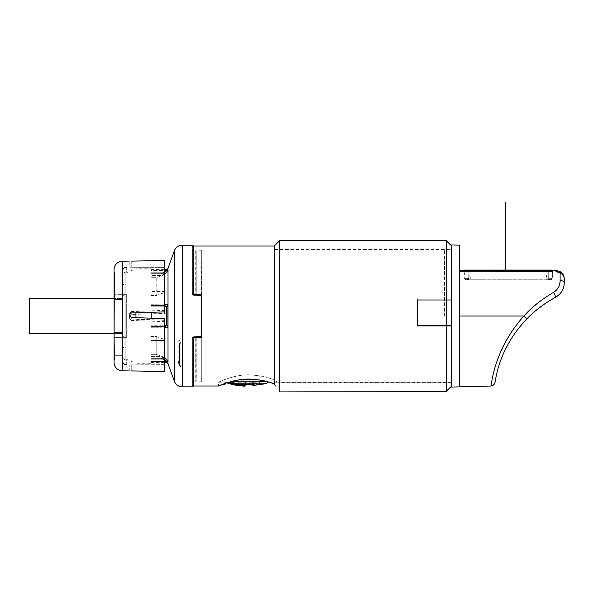 <?xml version="1.0" encoding="UTF-8"?>
<svg xmlns="http://www.w3.org/2000/svg" width="594" height="594" viewBox="0 0 594 594"><rect width="100%" height="100%" fill="white"/><g stroke="black" fill="none" stroke-linecap="round" stroke-linejoin="round"><path stroke-width="0.45" stroke-dasharray="2.97 2.23" d="M164.635 304.173L151.143 304.262L151.143 273.908L151.143 275.527L160.083 275.527L164.635 274.161M164.635 311.716L131.252 312.941L131.252 314.486L164.635 313.417L164.635 267.359L131.252 267.255L164.635 267.359L164.635 274.591L156.207 277.695L151.143 277.695L151.143 295.582L151.143 274.903L151.143 277.695L156.207 277.695L156.207 295.582L156.207 277.695L164.635 274.591L164.635 292.478L164.635 291.55L151.143 291.55L151.143 268.792L151.143 292.79L151.143 273.663L151.143 291.55L164.635 291.55L164.635 311.88M135.967 317.693L135.967 363.238L151.143 363.238L151.143 312.318M151.143 363.238L151.143 318.176M165.436 326.462L166.335 325.215L151.143 325.2L151.143 305.472L151.143 326.552L151.143 325.2L164.635 325.2M164.635 272.141L160.083 273.908L151.143 273.908L151.143 270.56L151.143 273.908L160.083 273.908L164.635 272.386M167.798 305.539L165.578 304.128L151.143 304.262L151.143 275.527L160.083 275.527L160.083 273.908L160.083 304.262L160.083 275.527L165.578 273.44L164.479 272.208L166.335 270.56L151.143 270.56L151.143 269.639L151.143 270.56L164.635 270.56M164.635 357.87L160.083 356.504L151.143 356.504L151.143 326.552L151.143 327.769L164.635 327.858M164.635 361.471L151.143 361.471L151.143 359.823L151.143 362.392L151.143 361.471L166.335 361.471L164.635 359.89M166.676 327.821L160.083 327.769L160.083 356.504L151.143 356.504L151.143 327.769L160.083 327.769L160.083 326.552L151.143 326.552L165.006 326.537M151.143 295.582L156.207 295.582L164.635 292.478L156.207 295.582L151.143 295.582M125.846 359.021L125.846 273.01L125.846 359.021L135.967 363.238L135.967 268.792L151.143 268.792M125.846 273.01L135.967 268.792L135.967 312.808M164.635 318.607L164.635 340.473L151.143 340.473L151.143 358.368L164.635 358.368L164.635 364.664L164.635 358.368L151.143 358.368L151.143 340.473L164.635 340.473L164.635 339.553L164.635 358.368L164.635 357.44L156.207 354.336L156.207 336.449L164.635 339.553L164.635 340.473L164.635 320.151L164.635 371.458L164.635 364.664L129.217 364.894L164.635 364.664L164.635 371.458L131.252 370.931L131.252 364.775L131.252 370.931M151.143 336.449L156.207 336.449L156.207 354.336L164.635 357.44L164.635 339.553L156.207 336.449L151.143 336.449M151.143 354.336L156.207 354.336L151.143 354.336M126.693 267.107L126.693 272.015C124.198 272.149 122.787 273.203 122.475 275.185L122.475 271.324L122.475 275.185C122.787 273.203 124.198 272.149 126.693 272.015L114.434 272.015L126.693 272.015L126.693 267.107L131.252 267.255L129.217 267.129L129.217 261.085L129.217 267.129M126.693 294.669L114.434 294.669L126.693 294.669C124.198 294.802 122.787 295.857 122.475 297.839L122.475 334.184L122.475 297.839C122.787 295.857 124.198 294.802 126.693 294.669L126.693 337.362L114.434 337.362L126.693 337.362C124.198 337.229 122.787 336.167 122.475 334.184C122.787 336.167 124.198 337.229 126.693 337.362L126.693 294.669M126.693 364.924L126.693 360.016L114.434 360.016L126.693 360.016C124.198 359.882 122.787 358.828 122.475 356.846L122.475 352.977L122.475 356.846C122.787 358.828 124.198 359.882 126.693 360.016L126.693 364.924L129.217 364.924M164.635 320.315L131.252 319.089L131.252 317.545M131.252 312.964L131.252 311.59L129.217 313.781L129.217 316.892L131.252 319.089M131.252 311.59L164.635 310.365M164.635 273.663L151.143 273.663L164.635 273.663M129.217 318.25L129.217 316.899L131.252 319.067L131.252 320.441L129.217 318.25L129.217 315.139L131.252 312.941M131.252 320.441L164.635 321.666M114.041 355.695L114.041 273.908L114.434 272.015L114.041 296.569L114.434 360.016L114.041 358.115L114.041 355.695L122.475 355.695L114.434 355.695M131.252 261.1L131.252 267.255L131.252 261.1L164.635 260.573L164.635 313.417M129.217 370.938L129.217 364.894L129.277 370.938M131.252 319.067L164.635 320.151M129.217 315.139L129.217 316.899M131.252 314.486L129.217 316.654M122.475 261.204L122.475 370.827M122.475 333.509L122.475 352.977L122.475 333.509L114.041 333.509L122.475 333.509M122.475 298.522L122.475 276.336L122.475 298.522L114.041 298.522L122.475 298.522M122.475 282.506L122.475 349.517L122.475 282.506A2.532 2.532 0 0 0 124.918 285.038L125.846 285.068L125.846 346.963L125.846 285.068M114.041 299.487L114.041 298.99L122.475 298.99L114.041 298.99L114.041 299.487L122.475 299.487L114.041 299.487M29.7 298.307L29.7 333.724M122.475 349.517A2.532 2.532 0 0 1 124.918 346.993L125.846 346.963M164.635 326.552L151.143 326.552L164.479 326.552L160.083 326.552L160.083 356.504L165.578 358.59C167.389 360.81 168.161 362.117 167.894 362.503L167.798 362.036M160.083 358.123L164.479 359.823L160.083 358.123L151.143 358.123L160.083 358.123L160.083 356.504L160.083 358.123M164.635 306.823L151.143 306.823L166.335 306.823L164.635 305.479L151.143 305.472L164.479 305.472A1.685 1.121 90 0 0 164.635 305.457M164.479 326.552A1.685 1.121 -90 0 1 164.635 326.574A1.685 1.121 90 0 0 164.479 326.552L160.083 326.552M165.919 273.129L166.743 272.149M166.966 271.807L167.894 269.52A1.685 1.656 0 0 1 166.335 270.56L166.335 269.639M167.894 306.571L167.798 305.561M160.083 305.472L160.083 304.262L160.083 305.472L164.479 305.472A1.685 1.121 -90 0 0 165.578 304.128M167.508 327.235L167.894 325.408L166.335 325.2L166.335 306.823L167.894 306.615L167.894 325.408M164.635 359.645L165.578 358.59M196.206 337.578L196.206 380.94L196.206 337.065L201.715 336.642L192.798 337.036L192.798 386.843M193.288 386.003L193.288 337.83L195.716 337.622L195.716 381.786L195.716 337.622L201.715 337.095L201.715 381.786L201.715 336.442L201.715 381.6L201.715 337.095L195.716 337.622M201.366 336.701L201.366 337.125M193.072 294.995L201.715 295.589L201.715 336.442L201.715 250.245L201.715 294.936L193.288 294.193L193.288 246.027M201.366 294.906L201.715 250.43L201.715 294.936L195.716 294.409L195.716 250.245L195.716 294.409M201.366 295.329L196.206 294.966L196.206 251.084L196.206 294.453M192.798 294.995L192.798 245.181M201.715 295.626L201.715 336.397M274.235 246.027L274.235 383.962C267.612 381.148 259.177 379.521 248.938 379.076L219.995 385.402M248.938 374.836C234.155 374.517 218.362 382.284 218.614 382.194C216.751 383.123 233.034 374.584 248.938 374.836C234.155 374.517 218.362 382.284 218.614 382.194C216.751 383.123 233.034 374.584 248.938 374.836C259.793 375.423 268.503 377.272 275.074 380.383L275.074 316.015L275.074 380.383C268.503 377.272 259.793 375.423 248.938 374.836M444.564 316.015L444.564 249.822L444.564 316.015M252.279 384.392L253.155 384.333L252.264 383.672L252.279 384.474L253.541 384.474L252.279 384.474L252.235 382.046L253.504 382.128L252.235 382.046L252.279 384.392L252.227 381.437L252.235 382.046L252.227 381.437L245.649 381.437L252.227 381.437L252.339 383.976L253.155 384.333A65.474 56.118 180 0 1 245.597 384.377L245.649 381.437L245.597 384.377L245.634 382.046L238.446 382.128L236.82 384.83L238.446 382.128L245.634 382.046L245.649 381.437L245.597 384.496A68.949 61.152 -90 0 1 227.472 382.165L224.866 382.202L227.472 382.165A68.949 61.152 -90 0 0 228.23 382.388M245.597 384.496L244.698 385.38A69.802 61.917 -90 0 1 224.866 382.202L224.866 382.202A69.802 61.917 -90 0 0 226.804 382.848M229.989 381.86L231.437 381.86M264.724 381.177C268.748 382.529 268.748 382.529 264.724 381.177L233.152 381.177M234.407 380.888L235.766 380.591M237.303 380.301L238.892 380.026M240.169 379.841L243.362 379.484M243.421 379.477L246.51 379.284M247.713 379.247L250.349 379.254M251.203 379.276L254.432 379.477M255.086 379.536L255.583 379.588M256.786 379.722L260.625 380.309M262.229 380.62L263.855 380.977M231.868 381.593L232.454 381.4M232.484 381.393L233.034 381.214M275.074 380.383L275.074 380.813C280.71 383.219 280.71 383.219 275.074 380.813C280.71 383.219 280.71 383.219 275.074 380.813L275.074 380.383M275.705 386.026L274.235 383.962M275.074 316.015L275.074 249.398L275.074 316.015M451.306 316.015L451.306 249.822L451.306 316.015M451.306 326.136L451.306 249.398L451.306 326.136L417.582 326.136L451.306 326.136L417.582 326.136L417.582 316.015L417.582 326.136L451.306 326.136M451.306 299.153L417.582 299.153L451.306 299.153M417.582 326.136L417.582 299.153L417.582 326.136M279.633 391.401L279.633 240.629M446.25 391.401L446.25 325.289L417.582 325.289L417.582 299.992L417.582 325.289L417.582 299.992L451.306 299.992L451.306 245.693L451.306 325.289L446.25 325.289L451.306 325.289L451.306 299.992L446.25 299.992L446.25 240.629M451.306 299.992L417.582 299.992L446.25 299.992L446.25 325.289L417.582 325.289L451.306 325.289L451.306 386.338L451.306 325.289M451.306 387.065L451.306 244.966M459.741 386.843L459.741 270.478L459.741 271.258L552.479 271.421M459.741 245.181L459.741 271.258M463.959 270.478L465.295 270.478L463.959 270.478L464.077 277.279L463.959 270.478M552.071 270.478L552.071 275.119L547.854 275.119L552.071 275.119L552.071 270.062L464.382 270.062L464.382 275.119L547.854 275.119L464.382 275.119L464.382 270.478L468.176 270.812L468.176 278.928L465.02 278.928L464.077 277.279L465.02 278.928L468.176 278.928L468.176 270.812L548.277 270.886L548.277 278.928L551.432 278.928L552.375 277.279L552.494 270.478L548.277 270.886L548.277 278.928L468.176 278.928L548.277 278.928L548.277 279.759L465.674 279.759A0.846 0.653 -90 0 1 465.02 278.928A0.846 0.512 -39.9 0 0 465.028 279.455A0.846 0.512 140.1 0 1 465.02 278.928A0.846 0.653 90 0 0 465.674 279.759L468.146 279.759A0.846 0.609 90 0 0 468.755 278.913L468.258 277.717L468.755 278.913L470.285 278.913L468.755 278.913A0.846 0.497 136.4 0 1 468.146 279.507L467.456 278.319L468.146 279.507A0.846 0.497 -43.6 0 0 468.755 278.913A0.846 0.609 -90 0 1 468.146 279.759L548.277 279.759L548.277 278.928L551.432 278.928A0.846 0.653 90 0 1 550.779 279.759A0.846 0.653 -90 0 0 551.432 278.928A0.846 0.512 39.9 0 1 551.425 279.455A0.846 0.512 -140.1 0 0 551.432 278.928L552.227 277.732A0.846 0.587 16 0 1 552.227 277.955L552.227 277.955A0.846 0.587 -164 0 0 552.227 277.732L552.494 270.478L551.277 270.478L555.865 270.478L555.873 271.421L557.068 271.547M560.105 274.428L560.12 278.564M564.3 282.454A4.217 1.834 180 0 0 560.127 280.62L560.06 282.113M559.875 283.331L559.214 285.655M559.006 286.159L554.633 291.632M544.676 303.876L555.449 297.297A4.217 0.683 61.6 0 0 553.526 292.345C541.468 299.465 531.593 307.358 523.901 316.015C492.448 351.099 491.424 387.652 490.911 385.981C491.713 384.459 493.733 349.576 523.901 316.015L526.819 318.948C497.416 349.517 495.619 382.061 494.958 382.484C495.619 382.061 497.423 349.51 526.819 318.948L536.026 310.424M557.476 270.634L558.405 270.871M558.716 270.975L559.34 271.228M561.464 272.609L560.625 271.948M564.3 278.913L564.3 278.913C564.003 276.165 562.607 274.22 560.097 273.092A2.109 0.802 131.9 0 1 560.602 272.75M562.035 273.166L562.563 273.789M563.721 275.839L564.092 277.056M465.674 279.507A0.846 0.512 -39.9 0 1 465.028 279.455A0.846 0.846 0 0 0 465.674 279.759L465.674 279.507A0.846 0.512 140.1 0 1 465.028 279.455L464.226 277.955A0.846 0.587 -16 0 1 464.226 277.732A0.846 0.587 164 0 0 464.226 277.955L464.077 277.242A0.846 0.846 0 0 0 464.916 278.066L467.329 278.066A0.846 0.846 0 0 0 468.176 277.227L468.258 277.717L468.176 276.804L469.861 276.804L469.861 275.119L546.591 275.119L469.861 275.119L469.861 276.804L470.285 276.804L468.176 276.804L468.176 277.227A0.846 0.846 0 0 1 467.329 278.066L464.916 278.066A0.846 0.846 179 0 1 464.077 277.242L465.028 279.455A0.846 0.846 0 0 0 465.674 279.759L468.146 279.507L465.674 279.507L465.035 278.319A0.846 0.587 -16 0 1 464.226 277.955A0.846 0.587 164 0 0 465.035 278.319L467.456 278.319A0.846 0.587 163.4 0 0 468.258 277.717A0.846 0.587 -16.6 0 1 467.456 278.319L465.035 278.319L465.674 279.507M548.307 279.759A0.846 0.609 -90 0 1 547.698 278.913L548.188 277.717L547.698 278.913L546.168 278.913L547.698 278.913A0.846 0.497 -136.4 0 0 548.307 279.507A0.846 0.497 43.6 0 1 547.698 278.913A0.846 0.609 90 0 0 548.307 279.759L548.997 278.319A0.846 0.587 -163.4 0 1 548.188 277.717L548.277 276.804L546.591 276.804L546.591 275.119L546.591 276.804L546.168 276.804L548.277 276.804L548.188 277.717A0.846 0.587 16.6 0 0 548.997 278.319L548.307 279.759M550.779 279.507A0.846 0.512 39.9 0 0 551.425 279.455L552.375 277.242A0.846 0.846 0 0 1 551.536 278.066L549.123 278.066A0.846 0.846 0 0 1 548.277 277.227L548.277 277.227A0.846 0.846 0 0 0 549.123 278.066L551.536 278.066A0.846 0.846 -179 0 0 552.375 277.242L551.425 279.455A0.846 0.512 -140.1 0 1 550.779 279.507L548.307 279.507L550.779 279.759L551.41 278.319A0.846 0.587 16 0 0 552.227 277.955A0.846 0.587 -164 0 1 551.41 278.319L548.997 278.319L551.41 278.319L550.779 279.507M470.285 276.804L469.861 276.804L470.285 276.804L470.285 278.913L546.168 278.913L470.285 278.913L470.285 279.759L470.285 276.804M228.564 382.284A68.288 59.14 90 0 1 227.465 381.994A68.288 59.14 90 0 0 233.034 383.212L266.973 383.212M232.395 382.692L233.034 383.212M260.588 384.058L261.004 384.407M253.155 384.333L253.17 385.298L253.601 385.298A69.921 69.914 180 0 0 261.39 384.333L260.543 383.976L259.43 382.128L253.504 382.128L259.43 382.128L260.543 383.976L261.39 384.333M252.279 384.518A0.846 0.839 179 0 0 253.17 385.298L253.601 385.298L253.504 382.128L253.541 384.474A69.082 69.067 180 0 0 260.358 383.672A69.082 69.067 180 0 1 253.541 384.474L253.527 385.306M244.698 385.38L244.26 386.137A70.768 70.753 0 0 1 236.011 385.105L236.82 384.83M245.597 384.377L245.604 383.984A64.687 55.442 0 0 0 252.339 383.976A64.687 55.442 0 0 1 245.604 383.984M245.597 384.459L245.582 385.313L244.312 385.313L245.582 385.313C244.877 386.241 244.438 386.516 244.26 386.145L244.312 385.313A69.921 69.914 0 0 1 237.051 384.452A69.921 69.914 0 0 0 244.312 385.313L244.283 386.145M236.865 384.749L236.011 385.105L236.865 384.749M236.405 385.179L236.011 385.105M177.903 340.325L177.903 360.684L177.903 340.325L178.846 339.82L178.846 361.776L178.846 339.82L177.903 340.325L179.403 343.317L177.903 340.325M179.403 343.317A1.685 0.921 180 0 0 180.866 343.985L180.866 367.322L180.866 343.985L180.331 341.906L178.846 339.82L180.331 341.906L180.866 343.985A1.685 0.921 180 0 1 179.403 343.317L180.331 341.906L179.403 343.317L179.403 366.09L179.403 343.317M518.191 270.062L493.198 270.062L518.191 270.062M114.041 333.041L122.475 333.041L114.041 333.041M114.041 279.046L114.434 279.046M114.041 276.336L114.434 276.336M114.434 352.977L114.041 352.977M124.918 285.038L124.918 346.993L124.918 285.038M164.479 359.823L151.143 359.823L164.479 359.823M166.335 362.392L166.335 361.471A1.685 1.656 0 0 1 167.894 362.503L167.894 363.446M167.894 268.585L167.894 269.52M164.479 272.208L151.143 272.208L164.479 272.208M168.005 268.302L168.005 363.721M174.398 381.296L174.398 250.735M182.321 386.843L182.321 245.181M459.741 316.015L523.901 316.015M468.176 279.759L468.176 278.928L468.176 279.759M467.329 278.089A0.846 0.824 180 0 0 468.176 277.264A0.846 0.824 0 0 1 467.329 278.089L467.329 278.089M464.916 278.089L464.916 278.089A0.846 0.824 -1 0 1 464.077 277.279A0.846 0.824 179 0 0 464.916 278.089M467.329 278.066A0.846 0.846 0 0 0 468.176 277.227M546.168 279.759L546.168 278.913L546.168 279.759M546.168 276.804L546.168 278.913L546.168 276.804M549.123 278.066L549.123 278.089A0.846 0.824 180 0 1 548.277 277.264A0.846 0.824 0 0 0 549.123 278.089L549.123 278.066M551.536 278.089A0.846 0.824 1 0 0 552.375 277.279A0.846 0.824 -179 0 1 551.536 278.089M547.854 270.062L547.854 270.886M468.592 270.062L468.592 270.812M244.683 386.137A0.846 0.839 -179 0 0 245.574 385.365M114.041 332.543L122.475 332.543L114.041 332.543M151.143 362.392L164.635 362.392M151.143 269.639L164.635 269.639M201.715 381.6L201.366 380.94L196.206 380.94L195.716 381.786L201.715 381.786M201.715 250.43L201.366 251.084L196.206 251.084L195.716 250.245L201.715 250.245M226.76 382.863A70.827 70.827 0 0 1 224.866 382.209L218.577 382.209L218.577 386.003M269.052 382.209L444.564 382.209M451.306 382.625L279.291 382.625L279.291 391.06M275.074 249.822L444.564 249.822M444.564 382.15L451.306 382.209M444.564 249.881L451.306 249.822M275.074 249.398L451.306 249.398M559.414 271.265L557.58 270.656M550.779 279.759A0.846 0.846 0 0 0 551.425 279.455A0.846 0.846 0 0 1 550.779 279.759M238.394 382.209L259.481 382.209M252.279 384.474L252.836 385.254M177.903 360.684L178.846 361.776L180.866 367.322L179.403 366.09L177.903 360.684"/><path stroke-width="0.89" d="M151.143 318.176L151.143 312.318M135.967 312.808L135.967 317.693M114.041 269.639L114.041 362.392L114.041 358.115L114.434 360.016L114.041 335.462L114.434 272.015L114.041 273.908L114.041 269.639A8.435 8.435 0 0 1 122.475 261.204L129.217 261.085M129.217 313.781L129.217 315.132L131.252 312.964L164.635 311.88L164.635 260.573L131.252 261.1M129.217 315.132L129.217 316.892M131.252 370.931L164.635 371.458L164.635 318.607L131.252 317.545L129.217 315.377M129.217 370.938L122.475 370.827L122.475 261.204M114.041 362.392A8.435 8.435 0 0 0 122.475 370.827M114.041 333.724L29.7 333.724L29.7 298.307L114.041 298.307M165.006 326.537L165.436 326.462M164.635 325.2L166.335 325.2L164.479 326.552M164.479 359.823L166.335 361.471L166.335 362.392L164.635 362.392M164.479 305.472L166.335 306.816M164.924 305.487L164.635 305.479A1.685 1.121 90 0 0 165.578 304.128C167.389 304.195 168.161 305.019 167.894 306.615L167.894 306.571M165.578 304.128L164.635 304.173M164.635 274.161L165.919 273.129M168.005 268.302L174.398 250.735A8.435 8.435 0 0 1 182.321 245.181L182.321 386.843A8.435 8.435 180 0 1 174.398 381.296L168.005 363.721L168.005 268.302A8.435 8.435 0 0 1 167.894 268.585L166.335 269.639L166.335 270.56A1.685 1.656 180 0 0 167.894 269.52C168.161 269.914 167.389 271.22 165.578 273.44L164.635 272.386M168.005 363.721A8.435 8.435 180 0 0 167.894 363.446L167.894 362.503C168.161 362.117 167.389 360.81 165.578 358.59L164.635 357.87M164.635 327.858L165.578 327.895C167.389 327.836 168.161 327.004 167.894 325.408L167.894 306.615L166.335 306.823L166.335 325.2L167.894 325.408M164.635 326.574A1.685 1.121 -90 0 1 165.578 327.895A1.685 1.121 90 0 0 164.635 326.574M164.635 270.56L166.335 270.56L164.479 272.208M165.919 358.902L165.578 358.59L164.635 359.645M182.321 386.843L192.798 386.843L192.798 337.036L201.715 336.397L201.715 295.626L192.798 294.995L201.715 295.389L201.715 294.936L193.288 294.193L193.288 246.027L192.798 245.181L192.798 294.995L196.206 294.966L196.206 294.453M182.321 245.181L192.798 245.181M201.715 336.397L201.715 337.095L201.715 336.642L196.206 337.065L196.206 337.578M219.995 385.402L218.577 386.003L193.288 386.003L193.288 337.83L201.715 337.095L195.716 337.622M201.366 337.125L201.366 336.701M195.716 294.409L201.715 294.936L201.715 295.626M218.577 386.003C217.59 386.449 233.531 378.801 248.938 379.076C259.177 379.521 267.612 381.148 274.235 383.962L275.705 386.026M193.288 246.027L274.235 246.027L274.235 383.962M263.855 380.977L264.724 381.177C268.748 382.529 268.748 382.529 264.724 381.177C257.254 378.705 240.615 378.712 233.152 381.177L229.989 381.86M233.034 381.214L265.303 381.363M267.5 382.113L269.052 382.209M233.152 381.177L234.407 380.888M235.766 380.591L237.303 380.301M238.892 380.026L240.169 379.841M246.51 379.284L247.713 379.247M250.349 379.254L251.203 379.276M254.432 379.477L255.086 379.536M255.583 379.588L256.786 379.722M260.625 380.309L262.229 380.62M261.293 384.348L261.464 384.452A69.988 69.988 0 0 0 266.973 383.212L233.034 383.212L231.341 381.779L231.868 381.593M279.291 391.06L446.25 391.401L446.25 299.992L417.582 299.992L417.582 325.289L451.306 325.289M274.235 246.027L279.633 240.629L279.633 391.401M552.479 271.421L459.741 271.258L459.741 245.181L451.306 244.966L451.306 387.065L459.741 386.843L459.741 316.015L523.901 316.015C531.585 307.358 541.468 299.473 553.534 292.345C557.64 289.961 559.838 286.056 560.127 280.62L560.105 274.428M560.602 272.75A2.109 0.802 131.9 0 1 561.501 272.639L555.865 270.478L548.277 270.886L459.741 270.478L464.382 270.478L464.382 270.062L552.071 270.062L552.071 270.478M560.12 278.564L560.127 280.62A4.217 1.834 180 0 1 564.3 282.454L564.3 278.913C564.122 276.143 563.186 274.057 561.501 272.639L562.035 273.166M560.06 282.113L559.875 283.331M559.214 285.655L559.006 286.159M554.633 291.632L553.526 292.345A4.217 0.683 61.6 0 1 555.449 297.297C561.063 294.067 564.01 289.122 564.3 282.454C564.01 289.122 561.063 294.067 555.449 297.297C543.666 303.928 534.117 311.145 526.819 318.948C497.416 349.517 495.619 382.061 494.958 382.484C495.619 382.061 497.423 349.51 526.819 318.948L523.901 316.015C492.448 351.099 491.424 387.652 490.911 385.981C491.713 384.459 493.733 349.576 523.901 316.015M557.068 271.547L560.097 273.092A2.109 0.802 -48.1 0 1 561.501 272.639L555.865 270.478L557.476 270.634M559.34 271.228L560.149 271.651M560.239 271.703L561.464 272.609M562.563 273.789L563.721 275.839M564.092 277.056L564.3 282.454M564.3 278.913C564.003 276.165 562.607 274.22 560.097 273.092L555.873 271.421L555.865 270.478M459.741 271.258L459.741 316.015M544.676 303.876L536.026 310.424M279.633 240.629L446.25 240.629L446.25 299.992L451.306 299.992M231.437 381.86L232.395 382.692M228.23 382.388A68.949 61.152 -90 0 0 245.597 384.496L245.597 384.459M261.39 384.333A69.921 69.914 180 0 1 253.601 385.298L253.17 385.298L253.155 384.333A65.474 56.118 180 0 1 245.597 384.377L253.007 384.355L252.339 383.976M253.17 385.298L253.601 385.298C253.408 385.669 252.962 385.395 252.279 384.474L252.279 384.474A0.846 0.839 -1 0 0 253.17 385.298M233.034 383.212A68.288 59.14 90 0 1 228.564 382.284M245.574 385.365A0.846 0.839 -179 0 0 245.582 385.32A0.846 0.839 1 0 1 244.683 386.137L245.597 384.496M226.76 382.863A70.827 70.827 0 0 0 235.944 385.224L236.011 385.105A70.768 70.753 0 0 0 244.26 386.137C244.461 386.516 244.899 386.241 245.582 385.313L245.597 384.392L253.007 384.355M226.804 382.848A69.802 61.917 -90 0 0 244.698 385.38M245.604 383.984L245.597 384.377L245.604 383.984M201.366 295.329L201.366 294.906M505.694 270.062L505.694 202.599L505.694 270.062M505.694 215.251L505.694 227.896L505.694 215.251M114.041 276.336L114.434 276.336M114.041 279.046L114.434 279.046M114.041 352.977L114.434 352.977M114.041 355.695L114.434 355.695M167.894 362.503A1.685 1.656 180 0 0 166.335 361.471L164.635 361.471M166.335 306.823L164.635 306.823M167.894 269.52L167.894 268.585M174.398 250.735L174.398 381.296M547.854 270.062L547.854 270.886M468.592 270.062L468.592 270.812M126.693 267.107C124.131 267.359 122.728 268.763 122.475 271.324M126.693 364.924C124.131 364.671 122.728 363.268 122.475 360.707M164.635 269.639L166.335 269.639M167.894 363.446L166.335 362.392M193.288 386.003L192.798 386.843M560.625 271.948L559.414 271.265M557.58 270.656L555.917 270.478M459.741 386.843L490.904 386.026C493.265 385.617 494.616 384.429 494.965 382.462M451.306 245.693L446.25 240.629M451.306 386.338L446.25 391.401M266.973 383.212L267.753 382.209M261.345 384.34L253.601 385.298L261.345 384.34M261.464 384.452L260.588 384.058M236.063 385.112L244.26 386.145L236.063 385.112M235.944 385.224L236.82 384.83"/></g></svg>
